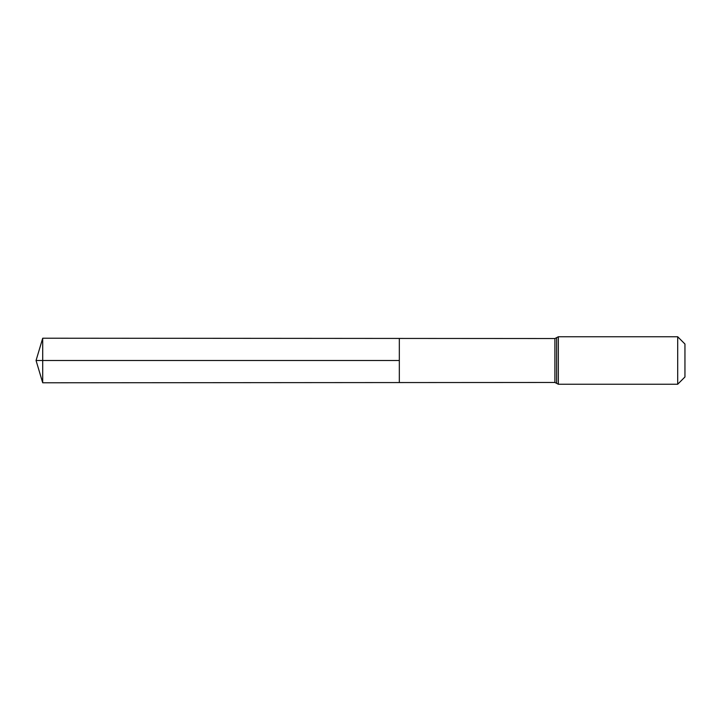 <?xml version="1.0" encoding="UTF-8"?>
<svg xmlns="http://www.w3.org/2000/svg" width="721" height="721" viewBox="0 0 721 721"><rect width="100%" height="100%" fill="white"/><g stroke="black" fill="none" stroke-linecap="round" stroke-linejoin="round"><path stroke-width="0.54" stroke-dasharray="3.6 2.7" d="M399.326 338.437L399.326 382.563L399.326 338.437M684.95 344.016L684.95 376.984M677.695 336.761L677.695 384.239M42.71 338.212L42.71 382.788M42.71 360.5L399.326 360.5M554.9 338.528L554.9 382.472M558.333 336.761L558.333 384.239M556.621 337.644L556.621 383.356"/><path stroke-width="1.08" d="M399.326 360.5L399.326 338.437L42.71 338.212L42.71 382.788L399.326 382.563L399.326 338.437L554.9 338.528L554.9 382.472L399.326 382.563L399.326 360.5M677.695 336.761L677.695 384.239L684.95 376.984L684.95 344.016L677.695 336.761L558.333 336.761L554.9 338.528M42.71 382.788L36.05 360.5L399.326 360.5L42.71 360.5M677.695 384.239L558.333 384.239L558.333 336.761M558.333 384.239L556.621 383.356L556.621 337.644M556.621 383.356L554.9 382.472M36.05 360.5L42.71 338.212"/></g></svg>
